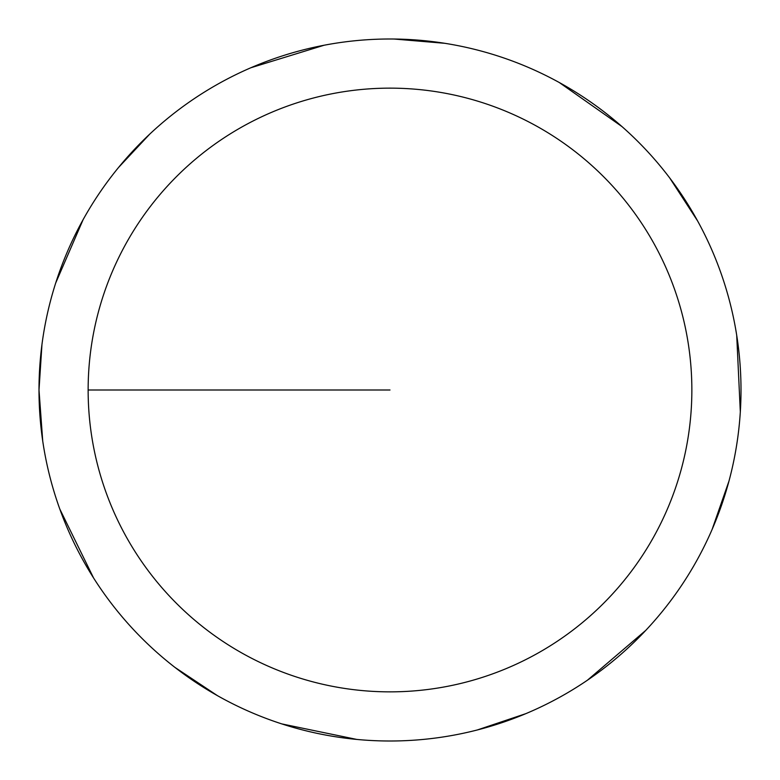 <?xml version="1.0" encoding="UTF-8"?>
<svg xmlns="http://www.w3.org/2000/svg" width="780" height="780" viewBox="0 0 780 780"><rect width="100%" height="100%" fill="white"/><g stroke="black" fill="none" stroke-linecap="round" stroke-linejoin="round"><path stroke-width="1.17" d="M88.14 390A301.86 301.86 0 0 1 540.93 128.583A301.86 301.86 0 0 1 540.93 651.417A301.86 301.86 0 0 1 88.14 390L390 390M41.964 344.477L39 390A351 351 0 0 1 565.5 86.024A351 351 0 0 1 565.5 693.976A351 351 0 0 1 39 390L42.724 441.002M59.816 509.087L93.532 577.902M174.866 667.349L217.454 695.663M281.726 723.889L356.762 739.42M477.292 729.973L525.759 713.681M587.457 680.189L645.723 630.425M712.13 529.396L728.968 481.114M740.317 411.83L736.71 335.293M697.583 220.906L669.747 178.006M621.962 126.574L559.279 82.514M444.912 43.319L393.949 39.02M324.031 45.26L250.79 67.782M149.721 134.131L118.57 167.456M83.148 219.58L55.712 282.984"/></g></svg>

